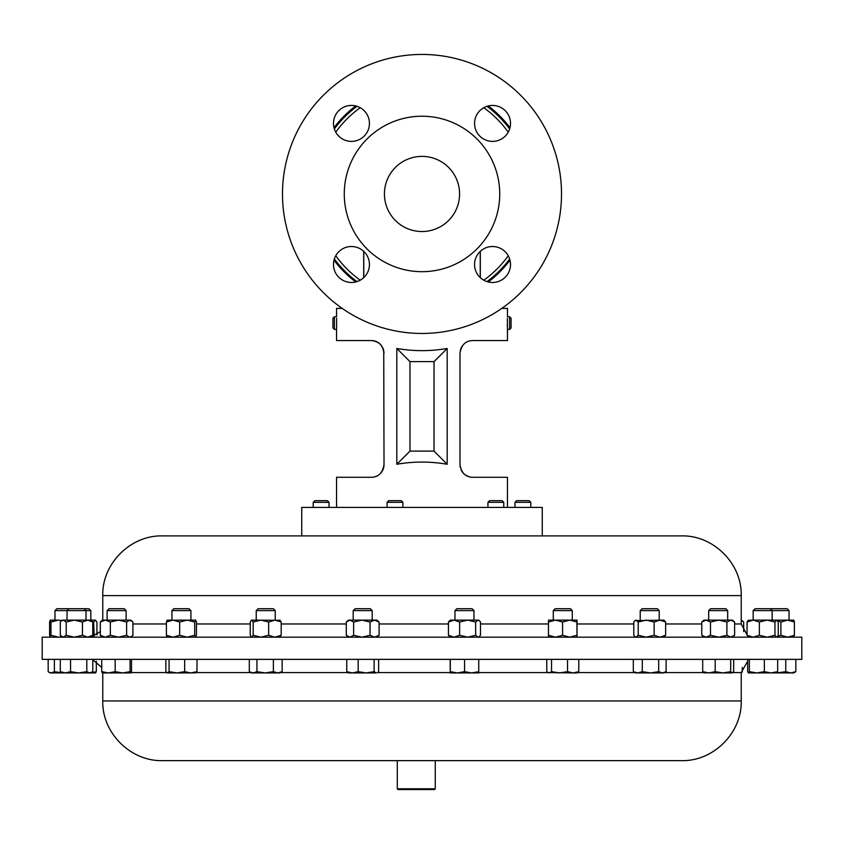<?xml version="1.0" encoding="UTF-8"?>
<svg xmlns="http://www.w3.org/2000/svg" width="844" height="844" viewBox="0 0 844 844"><rect width="100%" height="100%" fill="white"/><g stroke="black" fill="none" stroke-linecap="round" stroke-linejoin="round"><path stroke-width="1.27" d="M369.44 123.414A17.977 17.977 0 0 0 351.463 105.437A17.977 17.977 0 0 0 333.486 123.414A17.977 17.977 0 0 0 351.463 141.391A17.977 17.977 0 0 0 369.44 123.414M510.514 123.414A17.977 17.977 0 0 0 492.537 105.437A17.977 17.977 0 0 0 474.56 123.414A17.977 17.977 0 0 0 492.537 141.391A17.977 17.977 0 0 0 510.514 123.414M510.514 264.499A17.977 17.977 0 0 0 492.537 246.522A17.977 17.977 0 0 0 474.56 264.499A17.977 17.977 0 0 0 492.537 282.476A17.977 17.977 0 0 0 510.514 264.499M369.44 264.499A17.977 17.977 0 0 0 351.463 246.522A17.977 17.977 0 0 0 333.486 264.499A17.977 17.977 0 0 0 351.463 282.476A17.977 17.977 0 0 0 369.44 264.499M459.579 193.951A37.579 37.579 0 0 0 422 156.383A37.579 37.579 0 0 0 384.421 193.951A37.579 37.579 0 0 0 422 231.53A37.579 37.579 0 0 0 459.579 193.951M42.2 659.364L801.8 659.364L801.8 637.178L42.2 637.178L42.2 659.364M162.544 760.644L681.53 760.644C713.433 761.467 742.055 732.835 741.232 700.942L741.232 672.584L747.668 661.242M397.292 788.802L435.261 788.802L435.261 760.644M435.261 788.802L434.502 789.562L398.041 789.562L397.281 788.802L397.281 760.644M282.487 193.951A139.513 139.513 0 0 0 422 333.464A139.513 139.513 0 0 0 561.513 193.951A139.513 139.513 0 0 0 422 54.438A139.513 139.513 0 0 0 282.487 193.951M344.268 193.951A77.732 77.732 0 0 0 422 271.684A77.732 77.732 0 0 0 499.732 193.951A77.732 77.732 0 0 0 422 116.219A77.732 77.732 0 0 0 344.268 193.951M509.966 260.079A110.047 110.047 0 0 1 488.338 281.759M355.662 281.759A110.047 110.047 0 0 1 334.034 260.079M509.998 260.195A110.142 110.142 0 0 1 488.338 281.875A110.142 110.142 0 0 0 509.998 260.195M355.662 281.875A110.142 110.142 0 0 1 334.002 260.195A110.142 110.142 0 0 0 355.662 281.875M509.649 258.971A109.129 109.129 0 0 1 487.02 281.601A109.129 109.129 0 0 0 509.649 258.971A109.129 109.129 0 0 1 488.338 280.609L488.338 281.98M355.662 281.98L355.662 280.609A109.129 109.129 0 0 1 334.351 258.971A109.129 109.129 0 0 0 356.98 281.601A109.129 109.129 0 0 1 334.351 258.971M487.02 106.312A109.129 109.129 0 0 1 509.649 128.942A109.129 109.129 0 0 0 487.02 106.312M336.651 318.304L336.598 328.696M334.414 329.413L334.414 316.753L332.926 318.251L332.926 327.926L334.414 329.413L336.545 329.413L336.545 340.554L371.36 340.554C378.998 341.366 383.218 345.586 384.02 353.214C382.712 345.006 378.492 340.786 371.36 340.554M387.058 502.328L388.725 500.661L401.206 500.661L402.883 502.328L387.058 502.328L387.058 507.413M402.883 502.328L402.883 507.413M514.977 502.328L516.644 500.661L529.125 500.661L530.802 502.328L514.977 502.328L514.977 507.413M313.198 502.328L314.875 500.661L327.356 500.661L329.023 502.328L313.198 502.328L313.198 507.413M487.937 502.328L489.615 500.661L502.096 500.661L503.762 502.328L487.937 502.328L487.937 507.413M672.689 535.898L542.27 535.898L542.27 507.413L301.73 507.413L301.73 535.898L162.47 535.898L681.53 535.898C713.433 535.085 742.055 563.708 741.232 595.611L102.768 595.611L102.768 620.118M353.193 610.613L355.081 608.724L370.305 608.724L372.183 610.613L353.193 610.613L353.193 620.118M553.295 610.613L555.183 608.724L570.396 608.724L572.285 610.613L553.295 610.613L553.295 620.118M553.696 620.118L577.022 620.118L576.916 622.017L569.753 620.118L562.589 622.017L555.521 620.118L548.558 620.118L548.452 622.017L555.521 620.118M708.686 610.613L710.574 608.724L725.787 608.724L727.676 610.613L708.686 610.613L708.686 620.118M171.933 610.613L173.822 608.724L189.035 608.724L190.923 610.613L171.933 610.613L171.933 620.118M107.114 610.613L109.003 608.724L124.226 608.724L126.104 610.613L107.114 610.613L107.114 620.118M753.164 610.613L755.053 608.724L787.157 608.724L789.034 610.613L753.164 610.613L753.164 620.118L793.824 620.161M54.965 610.613L56.843 608.724L88.947 608.724L90.835 610.613L54.965 610.613L54.965 620.118M256.238 610.613L258.116 608.724L273.34 608.724L275.228 610.613L256.238 610.613L256.238 620.118M640.216 610.613L642.105 608.724L657.318 608.724L659.206 610.613L640.216 610.613L640.216 620.118M454.969 610.613L456.847 608.724L472.07 608.724L473.959 610.613L454.969 610.613L454.969 620.118M396.817 464.263L396.817 348.466C413.602 351.378 430.398 351.378 447.183 348.466L447.183 464.263C430.398 461.351 413.602 461.351 396.817 464.263L409.973 451.107L434.027 451.107L434.027 361.622L409.973 361.622L409.973 451.107M507.455 507.413L507.455 477.282L472.64 477.282C465.519 477.06 461.299 472.84 459.98 464.622L459.98 353.214C461.32 344.974 465.54 340.754 472.64 340.554L507.455 340.554L507.455 329.413L509.586 329.413L509.586 316.753L511.074 318.251L511.074 327.926L509.586 329.413M507.349 318.315L507.455 329.413M509.586 316.753L507.455 316.753L507.455 308.398L501.79 308.398M342.21 308.398L336.545 308.398L336.545 316.753L334.414 316.753M336.545 507.413L336.545 477.282L371.36 477.282C378.481 477.071 382.701 472.851 384.02 464.622L383.735 350.534M507.255 325.552L507.244 324.961M382.881 469.865L381.562 472.123M379.884 473.99L379.251 474.528M377.268 475.826L376.276 476.29M379.937 343.909L381.562 345.723M382.881 347.971L383.725 350.492M460.265 350.555L461.109 347.992M461.13 347.939L462.438 345.723M460.265 467.281L459.98 464.622M450.232 620.118L478.685 620.118L479.35 620.678L478.063 620.118L475.647 622.017L467.639 620.118L459.632 622.017L454.04 620.118L448.449 622.017L450.232 620.118M478.685 637.178L480.479 635.279L480.479 622.017L479.35 620.678M479.35 636.619L478.063 637.178L475.647 635.279L475.647 622.017M475.647 635.279L467.639 637.178L459.632 635.279L459.632 622.017M448.449 622.017L448.449 635.279L454.04 637.178L459.632 635.279M448.449 635.279L450.232 637.178M634.931 620.593L663.943 620.118L665.631 622.017L659.881 620.118L654.142 622.017L646.188 620.118L638.222 622.017L636.007 620.118L634.931 620.593L633.791 622.017L633.791 635.279L634.931 636.714L636.007 637.178L638.222 635.279L638.222 622.017M663.943 637.178L665.631 635.279L665.631 622.017M665.631 635.279L659.881 637.178L654.142 635.279L654.142 622.017M638.222 635.279L646.188 637.178L654.142 635.279M251.501 637.178L250.267 635.279L250.267 622.017L251.501 620.118L280.187 620.319M279.733 620.118L281.189 622.017L274.912 620.118L268.645 622.017L260.912 620.118L253.179 622.017L251.723 620.118M279.733 637.178L281.189 635.279L274.912 637.178L268.645 635.279L268.645 622.017M268.645 635.279L260.912 637.178L253.179 635.279L253.179 622.017M281.189 635.279L281.189 622.017M251.723 637.178L253.179 635.279M50.229 620.118L58.384 620.118L50.956 622.017L50.229 620.118M61.812 620.54L58.384 620.118M50.271 620.118L49.596 622.017L49.596 635.279L50.229 637.178M61.812 636.756L58.384 637.178L50.956 635.279L50.956 622.017M50.956 635.279L50.271 637.178M793.729 637.178L794.404 635.279L787.652 637.178L780.9 635.279L780.9 622.017L787.652 620.118L794.404 622.017L793.729 620.118M780.9 622.017L777.493 620.699M794.404 635.279L794.404 622.017M780.9 635.279L777.493 636.598M90.772 620.118L92.777 622.017L87.618 620.118L82.459 622.017L74.346 620.118L66.222 622.017L63.268 620.118L61.285 621.005L62.308 620.118L95.562 620.118L93.621 622.017L92.26 621.437M61.285 621.005L60.304 622.017L60.304 635.279L63.268 637.178L66.222 635.279L66.222 622.017M90.772 637.178L92.777 635.279L87.618 637.178L82.459 635.279L74.346 637.178L66.222 635.279M82.459 635.279L82.459 622.017M92.777 635.279L92.777 622.017M748.132 620.372L753.217 620.118L747.067 622.017L748.723 620.118M776.891 637.178L778.252 635.279L778.252 622.017L776.607 620.118L774.95 622.017L767.154 620.118L759.357 622.017L753.217 620.118M776.607 637.178L774.95 635.279L774.95 622.017M759.357 622.017L759.357 635.279L753.217 637.178L747.067 635.279L747.067 622.017M747.067 635.279L748.723 637.178M759.357 635.279L767.154 637.178L774.95 635.279M96.933 634.931L96.933 622.017L95.277 620.118M94.19 636.334L93.621 622.017M93.621 635.279L92.26 635.859M95.868 636.925L95.277 637.178M129.754 620.118L126.611 622.017L118.466 620.118L110.321 622.017L105.321 620.118L100.32 622.017L102.388 620.118L130.841 620.118L132.023 621.131L127.908 620.118M130.841 637.178L132.909 635.279L132.909 622.017L132.023 621.131M132.023 636.165L129.754 637.178L126.611 635.279L118.466 637.178L110.321 635.279L110.321 622.017M110.321 635.279L105.321 637.178L100.32 635.279L100.32 622.017M126.611 635.279L126.611 622.017M102.388 637.178L100.32 635.279M741.232 620.118L743.68 622.017L743.68 631.618M741.232 620.213L742.794 621.131M167.112 620.192L195.66 620.118L194.69 622.017L187.178 620.118L179.667 622.017L173.031 620.118L166.395 622.017L167.281 620.118M195.66 637.178L196.452 635.279L196.452 622.017L195.576 620.118M195.576 637.178L194.69 635.279L187.178 637.178L179.667 635.279L179.667 622.017M179.667 635.279L173.031 637.178L166.395 635.279L166.395 622.017M194.69 635.279L194.69 622.017M167.281 637.178L166.395 635.279M706.122 620.118L732.413 620.118L734.607 622.017L730.746 620.118L726.895 622.017L718.687 620.118L710.479 622.017L706.122 620.118L701.765 622.017L703.949 620.118L706.122 620.118M732.413 637.178L734.607 635.279L734.607 622.017M734.607 635.279L730.746 637.178L726.895 635.279L726.895 622.017M710.479 622.017L710.479 635.279L706.122 637.178L701.765 635.279L701.765 622.017M701.765 635.279L703.949 637.178M710.479 635.279L718.687 637.178L726.895 635.279M576.916 622.017L577.022 637.178L577.022 620.118M576.916 635.279L569.753 637.178L562.589 635.279L562.589 622.017M548.452 622.017L548.452 635.279L555.521 637.178L562.589 635.279M548.452 635.279L548.558 637.178M348.466 620.118L376.92 620.118L379.093 622.017L374.567 620.118L370.041 622.017L361.844 620.118L353.636 622.017L349.965 620.118L346.293 622.017L348.466 620.118M376.92 637.178L379.093 635.279L374.567 637.178L370.041 635.279L370.041 622.017M370.041 635.279L361.844 637.178L353.636 635.279L353.636 622.017M379.093 635.279L379.093 622.017M346.293 622.017L346.293 635.279L349.965 637.178L353.636 635.279M346.293 635.279L348.466 637.178M468.863 476.712L465.223 474.887M376.73 476.09L375.221 476.681L376.73 476.09M464.696 474.486L465.593 475.14M466.215 475.531L468.895 476.723M384.02 464.622A12.66 12.66 0 0 1 379.589 474.244M464.137 474.001A12.66 12.66 0 0 1 461.109 469.855M396.817 348.466L409.973 361.622M447.183 348.466L434.027 361.622M447.183 464.263L434.027 451.107M363.69 277.665L363.69 251.322M480.31 251.322L480.31 277.665M334.351 128.942A109.129 109.129 0 0 1 356.98 106.312A109.129 109.129 0 0 0 334.351 128.942M480.236 277.602L480.236 251.396M363.764 277.602L363.764 251.396M334.034 127.834A110.047 110.047 0 0 1 355.883 105.985M488.117 105.985A110.047 110.047 0 0 1 509.966 127.834M334.002 127.718A110.142 110.142 0 0 1 355.757 105.954M488.243 105.954A110.142 110.142 0 0 1 509.998 127.718M637.8 672.932L662.403 672.932L658.7 671.666L650.492 672.932L642.295 671.666L637.8 672.932L633.306 671.666L635.479 672.932L637.8 672.932M663.943 672.932L662.403 672.932L666.116 671.666L663.943 672.932M251.501 672.932L265.164 672.932L256.945 671.666L253.126 672.932L249.307 671.666L251.501 672.932M277.76 672.932L279.955 672.932L282.149 671.666L277.76 672.932L265.164 672.932L273.372 671.666L277.76 672.932M62.54 672.932L54.396 671.666L51.284 672.932L49.079 672.278L50.229 672.932L89.791 672.932L86.795 671.666L78.682 672.932M776.818 672.932L777.662 671.666L771.005 672.932L764.347 671.666L756.846 672.932L749.345 671.666L748.438 672.932L776.965 672.89M130.788 672.932L130.071 671.666L122.623 672.932L130.788 672.932L131.506 671.666L131.506 659.364M115.174 659.364L115.174 671.666L122.623 672.932L108.443 672.932L101.723 671.666L102.44 672.932M102.324 672.9L108.443 672.932L115.174 671.666M348.466 672.932L366.148 672.932L358.183 671.666L352.465 672.932L346.757 671.666L348.466 672.932M376.371 672.932L366.148 672.932L374.124 671.666L376.371 672.932M547.925 672.573L573.16 672.932L567.537 671.666L559.54 672.932L551.533 671.666L549.159 672.932L547.925 672.573L546.785 671.666L546.785 659.364M577.022 672.932L573.16 672.932L578.784 671.666L577.022 672.932M703.717 672.795L732.181 672.932L730.682 671.666L722.939 672.932L715.195 671.666L708.949 672.932L702.693 671.666L704.191 672.932M732.181 672.932L733.668 671.666L733.668 659.364M167.196 672.932L176.871 672.932L169.085 671.666L167.196 672.932M195.375 672.932L196.99 671.666L190.828 672.932L195.935 672.774M190.828 672.932L176.871 672.932L184.657 671.666L190.828 672.932M92.787 659.364L92.787 671.666L89.791 672.932L95.646 672.89M777.619 672.932L793.771 672.932L795.829 671.666L790.796 672.932L785.764 671.666L776.913 672.921M450.232 672.932L471.669 672.932L464.58 671.666L457.437 672.932L450.295 671.666L450.232 672.932L450.168 659.364M478.685 672.932L471.669 672.932L478.748 671.666L478.685 672.932M49.079 672.278L48.171 671.666L48.171 659.364M748.512 672.932L747.668 671.666L747.668 659.364M378.629 659.364L378.629 671.666L377.49 672.605M167.471 672.932L165.857 671.666L165.857 659.364M742.277 667.425L742.277 671.666L741.559 672.932M95.488 672.932L96.332 671.666L90.846 672.89M78.671 672.932L70.548 671.666L65.421 672.932L60.293 671.666L62.308 672.932M633.306 659.364L633.306 671.666M666.116 659.364L666.116 671.666M658.7 659.364L658.7 671.666M642.295 659.364L642.295 671.666M282.149 659.364L282.149 671.666M273.372 659.364L273.372 671.666M256.945 659.364L256.945 671.666M249.307 659.364L249.307 671.666M54.396 659.364L54.396 671.666M749.345 659.364L749.345 671.666M777.662 659.364L777.662 671.666M764.347 659.364L764.347 671.666M130.071 659.364L130.071 671.666M101.723 659.364L101.723 671.666M374.124 659.364L374.124 671.666M358.183 659.364L358.183 671.666M346.757 659.364L346.757 671.666M578.784 659.364L578.784 671.666M567.537 659.364L567.537 671.666M551.533 659.364L551.533 671.666M702.693 659.364L702.693 671.666M730.682 659.364L730.682 671.666M715.195 659.364L715.195 671.666M196.99 659.364L196.99 671.666M184.657 659.364L184.657 671.666M169.085 659.364L169.085 671.666M96.332 661.242L96.332 671.666M86.795 659.364L86.795 671.666M70.548 659.364L70.548 671.666M60.293 659.364L60.293 671.666M795.829 659.364L795.829 671.666M785.764 659.364L785.764 671.666M478.748 659.364L478.748 671.666M464.58 659.364L464.58 671.666M450.295 659.364L450.295 671.666M732.94 672.584L741.232 672.584M102.768 672.932L102.768 700.942L741.232 700.942M131.158 672.584L166.648 672.584M196.209 672.584L250.89 672.584M280.577 672.584L347.844 672.584M377.532 672.584L450.2 672.584M478.717 672.584L547.946 672.584M577.634 672.584L634.867 672.584M664.555 672.584L703.421 672.584M483.781 107.715A106.091 106.091 0 0 1 508.246 132.17M741.232 595.611L741.232 623.969L734.607 623.969M701.765 623.969L665.631 623.969M633.791 623.969L577.117 623.969M548.452 623.969L480.479 623.969M448.449 623.969L379.093 623.969M346.293 623.969L281.189 623.969M250.267 623.969L196.452 623.969M166.395 623.969L132.909 623.969M360.219 280.197A106.091 106.091 0 0 1 335.754 255.743M335.754 132.17A106.091 106.091 0 0 1 360.219 107.715M508.246 255.743A106.091 106.091 0 0 1 483.781 280.197M102.768 700.942C101.945 732.835 130.567 761.467 162.47 760.644M530.802 502.328L530.802 507.413M503.762 502.328L503.762 507.413M572.285 610.613L572.285 620.118M727.676 610.613L727.676 620.118M770.277 608.724L772.154 610.613L772.154 620.118M68.934 608.724L67.045 610.613L67.045 620.118M789.034 610.613L789.034 620.118M659.206 610.613L659.206 620.118M473.959 610.613L473.959 620.118M741.232 623.969L747.067 634.931M102.768 595.611C101.945 563.708 130.567 535.085 162.47 535.898M100.32 631.618L90.846 637.114M635.479 637.178L634.931 636.714M275.228 610.613L275.228 620.118M771.933 608.724L771.099 609.558M84.147 608.724L86.035 610.613L86.035 620.118M62.308 637.178L61.285 636.302M90.835 610.613L90.835 620.118M126.104 610.613L126.104 620.118M190.923 610.613L190.923 620.118M372.183 610.613L372.183 620.118M329.023 502.328L329.023 507.413M90.772 672.932L91.827 672.33M101.723 667.425L92.787 659.765"/></g></svg>
